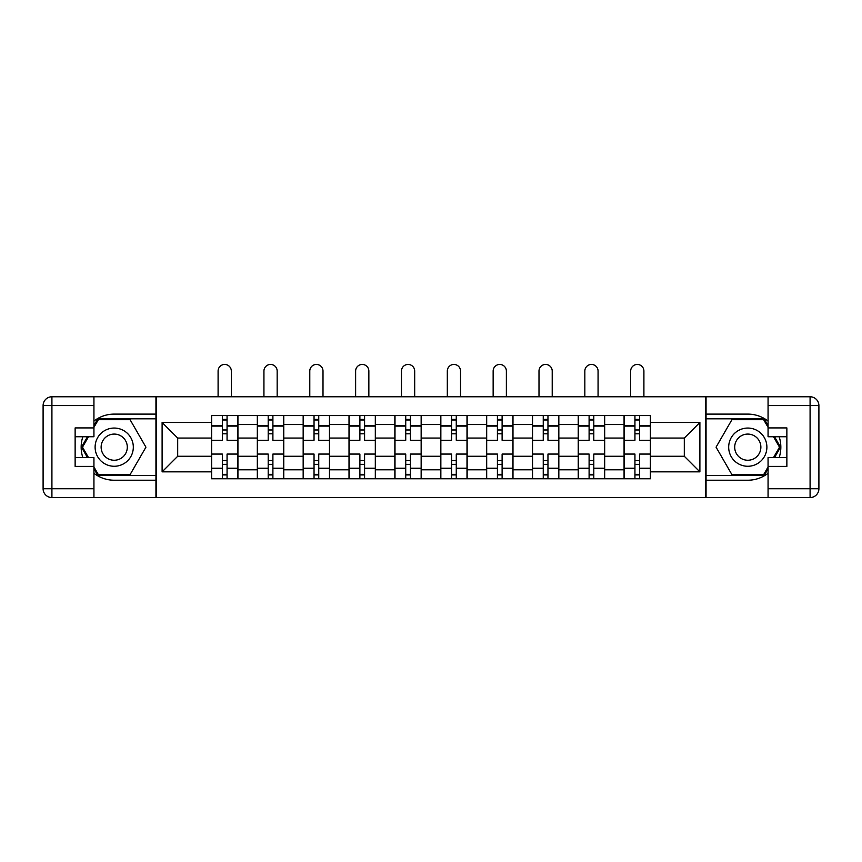 <?xml version="1.0" encoding="UTF-8"?>
<svg xmlns="http://www.w3.org/2000/svg" width="862" height="862" viewBox="0 0 862 862"><rect width="100%" height="100%" fill="white"/><g stroke="black" fill="none" stroke-linecap="round" stroke-linejoin="round"><path stroke-width="1.29" d="M93.936 473.27A33.058 33.058 0 0 0 114.215 480.22L155.947 480.22L155.947 497.557L706.053 497.557L706.053 480.22L747.785 480.22A33.058 33.058 0 0 0 768.064 473.27M768.064 421.055A33.058 33.058 0 0 0 747.785 414.105L706.053 414.105L706.053 396.768L155.947 396.768L155.947 414.105L114.215 414.105A33.058 33.058 0 0 0 93.936 421.055M257.329 478.755L257.329 424.535L237.934 424.535L237.934 478.755M237.934 424.535L237.934 415.57M257.329 424.535L257.329 415.57M283.77 415.57L283.77 478.755M303.165 478.755L303.165 415.57M329.618 415.57L329.618 478.755M349.013 478.755L349.013 415.57M375.455 415.57L375.455 478.755M394.85 478.755L394.85 415.57M421.302 415.57L421.302 478.755M440.697 478.755L440.697 415.57M467.15 415.57L467.15 478.755M486.545 478.755L486.545 415.57M512.987 415.57L512.987 478.755M532.382 478.755L532.382 415.57M558.835 415.57L558.835 478.755M578.23 478.755L578.23 415.57M604.671 415.57L604.671 478.755M624.066 478.755L624.066 415.57M624.066 456.267L604.671 456.267M578.23 456.267L558.835 456.267M532.382 456.267L512.987 456.267M486.545 456.267L467.15 456.267M440.697 456.267L421.302 456.267M394.85 456.267L375.455 456.267M349.013 456.267L329.618 456.267M303.165 456.267L283.77 456.267M257.329 456.267L237.934 456.267M624.066 438.058L604.671 438.058M578.23 438.058L558.835 438.058M532.382 438.058L512.987 438.058M486.545 438.058L467.15 438.058M440.697 438.058L421.302 438.058M394.85 438.058L375.455 438.058M349.013 438.058L329.618 438.058M303.165 438.058L283.77 438.058M257.329 438.058L237.934 438.058M177.691 456.267L211.481 456.267L211.481 438.058L177.691 438.058L177.691 456.267L162.11 471.848L162.11 422.477L211.481 422.477L211.481 438.058M650.519 438.058L650.519 456.267L684.309 456.267L684.309 438.058L650.519 438.058L650.519 415.57L211.481 415.57L211.481 422.477M650.519 422.477L699.89 422.477L699.89 471.848L650.519 471.848L650.519 456.267M211.481 456.267L211.481 478.755L650.519 478.755L650.519 471.848M211.481 471.848L162.11 471.848M705.762 497.557L705.762 396.768M156.237 497.557L156.237 396.768M227.062 474.348L222.353 474.348M222.353 419.977L227.062 419.977M272.898 474.348L268.201 474.348M268.201 419.977L272.898 419.977M318.746 474.348L314.037 474.348M314.037 419.977L318.746 419.977M364.583 474.348L359.885 474.348M359.885 419.977L364.583 419.977M410.431 474.348L405.733 474.348M405.733 419.977L410.431 419.977M456.267 474.348L451.569 474.348M451.569 419.977L456.267 419.977M502.115 474.348L497.417 474.348M497.417 419.977L502.115 419.977M547.963 474.348L543.254 474.348M543.254 419.977L547.963 419.977M593.799 474.348L589.102 474.348M589.102 419.977L593.799 419.977M639.647 474.348L634.938 474.348M634.938 419.977L639.647 419.977M162.11 422.477L177.691 438.058M684.309 456.267L699.89 471.848M684.309 438.058L699.89 422.477M237.783 478.755L237.783 440.256L227.062 440.256L227.062 415.57M222.353 415.57L222.353 440.256L211.632 440.256L211.632 415.57M231.318 396.768L231.318 371.048A6.616 6.616 0 0 0 224.713 364.443A6.616 6.616 0 0 0 218.097 371.048L218.097 396.768M237.783 440.256L237.783 415.57M211.632 478.755L211.632 454.069L222.353 454.069L222.353 478.755M227.062 478.755L227.062 454.069L237.783 454.069M222.353 433.791L227.062 433.791M211.632 454.069L211.632 440.256M227.062 460.534L222.353 460.534M227.062 474.93L222.353 474.93M222.353 464.349L227.062 464.349M227.062 429.976L222.353 429.976M222.353 419.395L227.062 419.395M82.849 436.732A33.058 33.058 0 0 0 82.849 457.593M155.947 396.768L93.936 396.768L93.936 436.732L75.134 436.732M155.947 497.557L51.914 497.557A8.814 8.814 0 0 1 43.1 488.743L43.1 405.582A8.814 8.814 0 0 1 51.914 396.768L93.936 396.768M155.947 480.22L155.947 414.105M75.134 457.593L93.936 457.593L93.936 497.557M93.936 427.918L75.134 427.918L75.134 466.407L93.936 466.407M155.947 418.803L97.848 418.803L93.936 425.569M93.936 468.756L97.848 475.522L155.947 475.522M87.493 436.732L81.47 447.162L87.493 457.593M779.151 457.593A33.058 33.058 0 0 0 779.151 436.732M706.053 497.557L768.064 497.557L768.064 457.593L786.866 457.593M706.053 396.768L810.086 396.768A8.814 8.814 0 0 1 818.9 405.582L818.9 488.743A8.814 8.814 0 0 1 810.086 497.557L768.064 497.557M706.053 414.105L706.053 480.22M786.866 436.732L768.064 436.732L768.064 396.768M768.064 466.407L786.866 466.407L786.866 427.918L768.064 427.918M706.053 475.522L764.152 475.522L768.064 468.756M768.064 425.569L764.152 418.803L706.053 418.803M774.507 457.593L780.53 447.162L774.507 436.732M95.111 447.162A19.104 19.104 0 0 0 114.215 466.267A19.104 19.104 0 0 0 133.319 447.162A19.104 19.104 0 0 0 114.215 428.058A19.104 19.104 0 0 0 95.111 447.162M101.134 447.162A13.081 13.081 0 0 0 114.215 460.243A13.081 13.081 0 0 0 127.296 447.162A13.081 13.081 0 0 0 114.215 434.082A13.081 13.081 0 0 0 101.134 447.162M93.936 427.326L98.354 419.686L130.076 419.686L145.937 447.162L130.076 474.639L98.354 474.639L93.936 466.999M88.506 457.593L82.493 447.162L88.506 436.732M728.681 447.162A19.104 19.104 0 0 0 747.785 466.267A19.104 19.104 0 0 0 766.889 447.162A19.104 19.104 0 0 0 747.785 428.058A19.104 19.104 0 0 0 728.681 447.162M734.704 447.162A13.081 13.081 0 0 0 747.785 460.243A13.081 13.081 0 0 0 760.866 447.162A13.081 13.081 0 0 0 747.785 434.082A13.081 13.081 0 0 0 734.704 447.162M768.064 466.999L763.646 474.639L731.924 474.639L716.063 447.162L731.924 419.686L763.646 419.686L768.064 427.326M773.494 436.732L779.507 447.162L773.494 457.593M283.63 478.755L283.63 440.256L272.898 440.256L272.898 415.57M268.201 415.57L268.201 440.256L257.469 440.256L257.469 415.57M277.165 396.768L277.165 371.048A6.616 6.616 0 0 0 270.549 364.443A6.616 6.616 0 0 0 263.934 371.048L263.934 396.768M283.63 440.256L283.63 415.57M257.469 478.755L257.469 454.069L268.201 454.069L268.201 478.755M272.898 478.755L272.898 454.069L283.63 454.069M268.201 433.791L272.898 433.791M257.469 454.069L257.469 440.256M272.898 460.534L268.201 460.534M272.898 474.93L268.201 474.93M268.201 464.349L272.898 464.349M272.898 429.976L268.201 429.976M268.201 419.395L272.898 419.395M329.467 478.755L329.467 440.256L318.746 440.256L318.746 415.57M314.037 415.57L314.037 440.256L303.316 440.256L303.316 415.57M323.002 396.768L323.002 371.048A6.616 6.616 0 0 0 316.397 364.443A6.616 6.616 0 0 0 309.781 371.048L309.781 396.768M329.467 440.256L329.467 415.57M303.316 478.755L303.316 454.069L314.037 454.069L314.037 478.755M318.746 478.755L318.746 454.069L329.467 454.069M314.037 433.791L318.746 433.791M303.316 454.069L303.316 440.256M318.746 460.534L314.037 460.534M318.746 474.93L314.037 474.93M314.037 464.349L318.746 464.349M318.746 429.976L314.037 429.976M314.037 419.395L318.746 419.395M375.315 478.755L375.315 440.256L364.583 440.256L364.583 415.57M359.885 415.57L359.885 440.256L349.164 440.256L349.164 415.57M368.85 396.768L368.85 371.048A6.616 6.616 0 0 0 362.234 364.443A6.616 6.616 0 0 0 355.629 371.048L355.629 396.768M375.315 440.256L375.315 415.57M349.164 478.755L349.164 454.069L359.885 454.069L359.885 478.755M364.583 478.755L364.583 454.069L375.315 454.069M359.885 433.791L364.583 433.791M349.164 454.069L349.164 440.256M364.583 460.534L359.885 460.534M364.583 474.93L359.885 474.93M359.885 464.349L364.583 464.349M364.583 429.976L359.885 429.976M359.885 419.395L364.583 419.395M421.152 478.755L421.152 440.256L410.431 440.256L410.431 415.57M405.733 415.57L405.733 440.256L395.001 440.256L395.001 415.57M414.687 396.768L414.687 371.048A6.616 6.616 0 0 0 408.082 364.443A6.616 6.616 0 0 0 401.466 371.048L401.466 396.768M421.152 440.256L421.152 415.57M395.001 478.755L395.001 454.069L405.733 454.069L405.733 478.755M410.431 478.755L410.431 454.069L421.152 454.069M405.733 433.791L410.431 433.791M395.001 454.069L395.001 440.256M410.431 460.534L405.733 460.534M410.431 474.93L405.733 474.93M405.733 464.349L410.431 464.349M410.431 429.976L405.733 429.976M405.733 419.395L410.431 419.395M466.999 478.755L466.999 440.256L456.267 440.256L456.267 415.57M451.569 415.57L451.569 440.256L440.848 440.256L440.848 415.57M460.534 396.768L460.534 371.048A6.616 6.616 0 0 0 453.918 364.443A6.616 6.616 0 0 0 447.313 371.048L447.313 396.768M466.999 440.256L466.999 415.57M440.848 478.755L440.848 454.069L451.569 454.069L451.569 478.755M456.267 478.755L456.267 454.069L466.999 454.069M451.569 433.791L456.267 433.791M440.848 454.069L440.848 440.256M456.267 460.534L451.569 460.534M456.267 474.93L451.569 474.93M451.569 464.349L456.267 464.349M456.267 429.976L451.569 429.976M451.569 419.395L456.267 419.395M512.836 478.755L512.836 440.256L502.115 440.256L502.115 415.57M497.417 415.57L497.417 440.256L486.685 440.256L486.685 415.57M506.371 396.768L506.371 371.048A6.616 6.616 0 0 0 499.766 364.443A6.616 6.616 0 0 0 493.15 371.048L493.15 396.768M512.836 440.256L512.836 415.57M486.685 478.755L486.685 454.069L497.417 454.069L497.417 478.755M502.115 478.755L502.115 454.069L512.836 454.069M497.417 433.791L502.115 433.791M486.685 454.069L486.685 440.256M502.115 460.534L497.417 460.534M502.115 474.93L497.417 474.93M497.417 464.349L502.115 464.349M502.115 429.976L497.417 429.976M497.417 419.395L502.115 419.395M558.684 478.755L558.684 440.256L547.963 440.256L547.963 415.57M543.254 415.57L543.254 440.256L532.533 440.256L532.533 415.57M552.219 396.768L552.219 371.048A6.616 6.616 0 0 0 545.603 364.443A6.616 6.616 0 0 0 538.998 371.048L538.998 396.768M558.684 440.256L558.684 415.57M532.533 478.755L532.533 454.069L543.254 454.069L543.254 478.755M547.963 478.755L547.963 454.069L558.684 454.069M543.254 433.791L547.963 433.791M532.533 454.069L532.533 440.256M547.963 460.534L543.254 460.534M547.963 474.93L543.254 474.93M543.254 464.349L547.963 464.349M547.963 429.976L543.254 429.976M543.254 419.395L547.963 419.395M604.531 478.755L604.531 440.256L593.799 440.256L593.799 415.57M589.102 415.57L589.102 440.256L578.37 440.256L578.37 415.57M598.066 396.768L598.066 371.048A6.616 6.616 0 0 0 591.451 364.443A6.616 6.616 0 0 0 584.835 371.048L584.835 396.768M604.531 440.256L604.531 415.57M578.37 478.755L578.37 454.069L589.102 454.069L589.102 478.755M593.799 478.755L593.799 454.069L604.531 454.069M589.102 433.791L593.799 433.791M578.37 454.069L578.37 440.256M593.799 460.534L589.102 460.534M593.799 474.93L589.102 474.93M589.102 464.349L593.799 464.349M593.799 429.976L589.102 429.976M589.102 419.395L593.799 419.395M650.368 478.755L650.368 440.256L639.647 440.256L639.647 415.57M634.938 415.57L634.938 440.256L624.217 440.256L624.217 415.57M643.903 396.768L643.903 371.048A6.616 6.616 0 0 0 637.287 364.443A6.616 6.616 0 0 0 630.682 371.048L630.682 396.768M650.368 440.256L650.368 415.57M624.217 478.755L624.217 454.069L634.938 454.069L634.938 478.755M639.647 478.755L639.647 454.069L650.368 454.069M634.938 433.791L639.647 433.791M624.217 454.069L624.217 440.256M639.647 460.534L634.938 460.534M639.647 474.93L634.938 474.93M634.938 464.349L639.647 464.349M639.647 429.976L634.938 429.976M634.938 419.395L639.647 419.395M578.23 424.535L558.835 424.535M532.382 424.535L512.987 424.535M486.545 424.535L467.15 424.535M440.697 424.535L421.302 424.535M394.85 424.535L375.455 424.535M349.013 424.535L329.618 424.535M303.165 424.535L283.77 424.535M624.066 424.535L604.671 424.535M578.23 469.79L558.835 469.79M532.382 469.79L512.987 469.79M486.545 469.79L467.15 469.79M440.697 469.79L421.302 469.79M394.85 469.79L375.455 469.79M349.013 469.79L329.618 469.79M303.165 469.79L283.77 469.79M257.329 469.79L237.934 469.79M624.066 469.79L604.671 469.79M237.783 425.709L227.062 425.709M222.353 425.709L211.632 425.709M222.353 426.097L211.632 426.097M222.353 468.228L211.632 468.228M222.353 468.616L211.632 468.616M237.783 468.616L227.062 468.616M237.783 426.097L227.062 426.097M237.783 468.228L227.062 468.228M93.936 405.582L51.914 405.582L51.914 488.743L93.936 488.743M43.1 405.582L51.914 405.582L51.914 396.768M51.914 497.557L51.914 488.743L43.1 488.743M768.064 488.743L810.086 488.743L810.086 405.582L768.064 405.582M818.9 488.743L810.086 488.743L810.086 497.557M810.086 396.768L810.086 405.582L818.9 405.582M283.63 425.709L272.898 425.709M268.201 425.709L257.469 425.709M268.201 426.097L257.469 426.097M268.201 468.228L257.469 468.228M268.201 468.616L257.469 468.616M283.63 468.616L272.898 468.616M283.63 426.097L272.898 426.097M283.63 468.228L272.898 468.228M329.467 425.709L318.746 425.709M314.037 425.709L303.316 425.709M314.037 426.097L303.316 426.097M314.037 468.228L303.316 468.228M314.037 468.616L303.316 468.616M329.467 468.616L318.746 468.616M329.467 426.097L318.746 426.097M329.467 468.228L318.746 468.228M375.315 425.709L364.583 425.709M359.885 425.709L349.164 425.709M359.885 426.097L349.164 426.097M359.885 468.228L349.164 468.228M359.885 468.616L349.164 468.616M375.315 468.616L364.583 468.616M375.315 426.097L364.583 426.097M375.315 468.228L364.583 468.228M421.152 425.709L410.431 425.709M405.733 425.709L395.001 425.709M405.733 426.097L395.001 426.097M405.733 468.228L395.001 468.228M405.733 468.616L395.001 468.616M421.152 468.616L410.431 468.616M421.152 426.097L410.431 426.097M421.152 468.228L410.431 468.228M466.999 425.709L456.267 425.709M451.569 425.709L440.848 425.709M451.569 426.097L440.848 426.097M451.569 468.228L440.848 468.228M451.569 468.616L440.848 468.616M466.999 468.616L456.267 468.616M466.999 426.097L456.267 426.097M466.999 468.228L456.267 468.228M512.836 425.709L502.115 425.709M497.417 425.709L486.685 425.709M497.417 426.097L486.685 426.097M497.417 468.228L486.685 468.228M497.417 468.616L486.685 468.616M512.836 468.616L502.115 468.616M512.836 426.097L502.115 426.097M512.836 468.228L502.115 468.228M558.684 425.709L547.963 425.709M543.254 425.709L532.533 425.709M543.254 426.097L532.533 426.097M543.254 468.228L532.533 468.228M543.254 468.616L532.533 468.616M558.684 468.616L547.963 468.616M558.684 426.097L547.963 426.097M558.684 468.228L547.963 468.228M604.531 425.709L593.799 425.709M589.102 425.709L578.37 425.709M589.102 426.097L578.37 426.097M589.102 468.228L578.37 468.228M589.102 468.616L578.37 468.616M604.531 468.616L593.799 468.616M604.531 426.097L593.799 426.097M604.531 468.228L593.799 468.228M650.368 425.709L639.647 425.709M634.938 425.709L624.217 425.709M634.938 426.097L624.217 426.097M634.938 468.228L624.217 468.228M634.938 468.616L624.217 468.616M650.368 468.616L639.647 468.616M650.368 426.097L639.647 426.097M650.368 468.228L639.647 468.228"/></g></svg>
